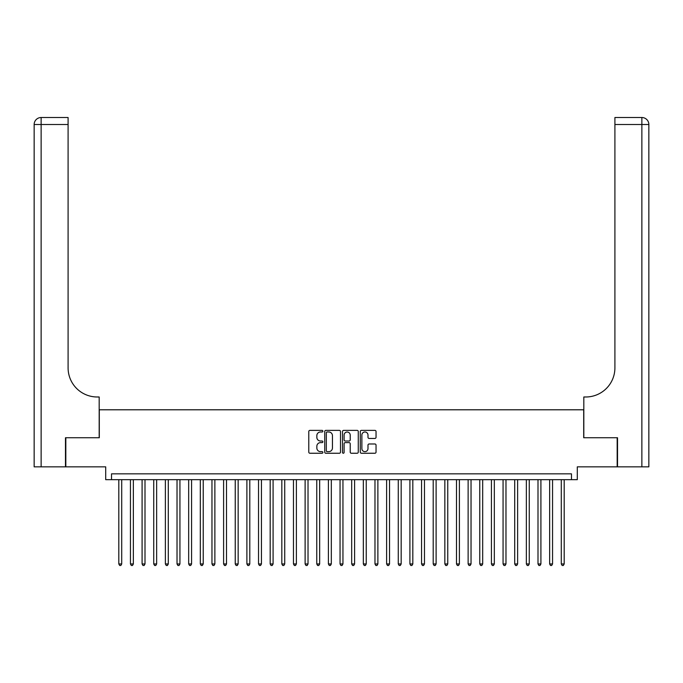 <?xml version="1.0" encoding="UTF-8"?>
<svg xmlns="http://www.w3.org/2000/svg" width="683" height="683" viewBox="0 0 683 683"><rect width="100%" height="100%" fill="white"/><g stroke="black" fill="none" stroke-linecap="round" stroke-linejoin="round"><path stroke-width="1.02" d="M322.871 431.186A0.803 0.803 0 0 0 322.069 430.384L309.928 430.384A1.144 1.144 0 0 0 308.784 431.528L308.784 452.103A1.144 1.144 0 0 0 309.928 453.247L322.069 453.247A0.803 0.803 0 0 0 322.871 452.445A0.803 0.803 0 0 0 322.069 451.642L320.498 451.642A3.654 3.654 0 0 1 316.844 447.988L316.844 446.272A3.654 3.654 0 0 1 320.498 442.618L322.069 442.618A0.803 0.803 0 0 0 322.871 441.816A0.803 0.803 0 0 0 322.069 441.013L320.498 441.013A3.654 3.654 0 0 1 316.844 437.359L316.844 435.643A3.654 3.654 0 0 1 320.498 431.989L322.069 431.989A0.803 0.803 0 0 0 322.871 431.186M374.907 438.443A1.144 1.144 0 0 0 376.043 437.299L376.043 431.528A1.144 1.144 0 0 0 374.907 430.384L361.418 430.384A1.144 1.144 0 0 0 360.274 431.528L360.274 452.103A1.144 1.144 0 0 0 361.418 453.247L374.907 453.247A1.144 1.144 0 0 0 376.043 452.103L376.043 445.128A1.144 1.144 0 0 0 374.907 443.984L369.127 443.984A1.144 1.144 0 0 0 367.992 445.128L367.992 448.586A3.056 3.056 0 0 1 364.927 451.642A3.056 3.056 0 0 1 361.87 448.586L361.87 435.045A3.056 3.056 0 0 1 364.927 431.989A3.056 3.056 0 0 1 367.992 435.045L367.992 437.299A1.144 1.144 0 0 0 369.127 438.443L374.907 438.443M571.475 479.662L577.297 479.662L577.297 466.848L617.176 466.848L617.176 437.743L583.7 437.743L583.7 409.791L99.3 409.791L99.3 437.743L65.824 437.743L65.824 466.848L105.703 466.848L105.703 479.662L571.475 479.662L571.475 473.84L111.525 473.84L111.525 479.662M340.501 431.528A1.144 1.144 0 0 0 339.357 430.384L325.868 430.384A1.144 1.144 0 0 0 324.724 431.528L324.724 452.103A1.144 1.144 0 0 0 325.868 453.247L339.357 453.247A1.144 1.144 0 0 0 340.501 452.103L340.501 431.528M343.643 430.384L357.132 430.384A1.144 1.144 0 0 1 358.276 431.528L358.276 452.103A1.144 1.144 0 0 1 357.132 453.247L351.361 453.247A1.144 1.144 0 0 1 350.217 452.103L350.217 443.762A1.144 1.144 0 0 0 349.073 442.618L345.239 442.618A1.144 1.144 0 0 0 344.104 443.762L344.104 452.445A0.803 0.803 0 0 1 343.301 453.247A0.803 0.803 0 0 1 342.499 452.445L342.499 431.528A1.144 1.144 0 0 1 343.643 430.384M327.131 431.989A0.803 0.803 0 0 0 326.329 432.783L326.329 450.848A0.803 0.803 0 0 0 327.131 451.642L328.788 451.642A3.654 3.654 0 0 0 332.442 447.988L332.442 435.643A3.654 3.654 0 0 0 328.788 431.989L327.131 431.989M350.217 435.097A3.056 3.056 0 0 0 347.16 432.04A3.056 3.056 0 0 0 344.104 435.097L344.104 439.869A1.144 1.144 0 0 0 345.239 441.013L349.073 441.013A1.144 1.144 0 0 0 350.217 439.869L350.217 435.097M118.808 479.662L118.808 563.962L121.711 563.962L121.711 479.662M121.711 563.962L120.84 565.481L119.679 565.481L118.808 563.962M65.474 437.743L99.18 437.743L99.18 396.985L97.199 396.985A29.113 29.113 0 0 1 68.095 367.872L68.095 124.511L41.134 124.511L41.134 466.848L65.474 466.848L65.474 437.743M41.134 466.848L34.15 466.848L34.15 124.511A6.984 6.984 0 0 1 41.134 117.519L68.095 117.519L68.095 124.511M97.199 396.985A29.113 29.113 0 0 1 68.095 367.872M41.134 117.519A6.984 6.984 0 0 0 34.15 124.511L41.134 124.511L41.134 117.519M617.526 437.743L583.82 437.743L583.82 396.985L585.801 396.985A29.113 29.113 0 0 0 614.905 367.872L614.905 117.519L641.866 117.519A6.984 6.984 0 0 1 648.85 124.511L648.85 466.848L617.526 466.848L617.526 437.743M585.801 396.985A29.113 29.113 0 0 0 614.905 367.872M130.444 479.662L130.444 563.962L133.356 563.962L133.356 479.662M133.356 563.962L132.485 565.481L131.324 565.481L130.444 563.962M142.09 479.662L142.09 563.962L145.001 563.962L145.001 479.662M145.001 563.962L144.13 565.481L142.969 565.481L142.09 563.962M153.735 479.662L153.735 563.962L156.646 563.962L156.646 479.662M156.646 563.962L155.775 565.481L154.606 565.481L153.735 563.962M165.38 479.662L165.38 563.962L168.291 563.962L168.291 479.662M168.291 563.962L167.42 565.481L166.251 565.481L165.38 563.962M177.025 479.662L177.025 563.962L179.936 563.962L179.936 479.662M179.936 563.962L179.066 565.481L177.896 565.481L177.025 563.962M188.67 479.662L188.67 563.962L191.582 563.962L191.582 479.662M191.582 563.962L190.711 565.481L189.541 565.481L188.67 563.962M200.315 479.662L200.315 563.962L203.227 563.962L203.227 479.662M203.227 563.962L202.347 565.481L201.186 565.481L200.315 563.962M211.961 479.662L211.961 563.962L214.872 563.962L214.872 479.662M214.872 563.962L213.992 565.481L212.831 565.481L211.961 563.962M223.606 479.662L223.606 563.962L226.517 563.962L226.517 479.662M226.517 563.962L225.638 565.481L224.476 565.481L223.606 563.962M235.242 479.662L235.242 563.962L238.154 563.962L238.154 479.662M238.154 563.962L237.283 565.481L236.122 565.481L235.242 563.962M246.887 479.662L246.887 563.962L249.799 563.962L249.799 479.662M249.799 563.962L248.928 565.481L247.767 565.481L246.887 563.962M258.533 479.662L258.533 563.962L261.444 563.962L261.444 479.662M261.444 563.962L260.573 565.481L259.412 565.481L258.533 563.962M270.178 479.662L270.178 563.962L273.089 563.962L273.089 479.662M273.089 563.962L272.218 565.481L271.049 565.481L270.178 563.962M281.823 479.662L281.823 563.962L284.734 563.962L284.734 479.662M284.734 563.962L283.863 565.481L282.694 565.481L281.823 563.962M293.468 479.662L293.468 563.962L296.379 563.962L296.379 479.662M296.379 563.962L295.508 565.481L294.339 565.481L293.468 563.962M305.113 479.662L305.113 563.962L308.024 563.962L308.024 479.662M308.024 563.962L307.154 565.481L305.984 565.481L305.113 563.962M316.758 479.662L316.758 563.962L319.67 563.962L319.67 479.662M319.67 563.962L318.79 565.481L317.629 565.481L316.758 563.962M328.403 479.662L328.403 563.962L331.315 563.962L331.315 479.662M331.315 563.962L330.435 565.481L329.274 565.481L328.403 563.962M340.049 479.662L340.049 563.962L342.951 563.962L342.951 479.662M342.951 563.962L342.081 565.481L340.919 565.481L340.049 563.962M351.685 479.662L351.685 563.962L354.597 563.962L354.597 479.662M354.597 563.962L353.726 565.481L352.565 565.481L351.685 563.962M363.33 479.662L363.33 563.962L366.242 563.962L366.242 479.662M366.242 563.962L365.371 565.481L364.21 565.481L363.33 563.962M374.976 479.662L374.976 563.962L377.887 563.962L377.887 479.662M377.887 563.962L377.016 565.481L375.846 565.481L374.976 563.962M386.621 479.662L386.621 563.962L389.532 563.962L389.532 479.662M389.532 563.962L388.661 565.481L387.492 565.481L386.621 563.962M398.266 479.662L398.266 563.962L401.177 563.962L401.177 479.662M401.177 563.962L400.306 565.481L399.137 565.481L398.266 563.962M409.911 479.662L409.911 563.962L412.822 563.962L412.822 479.662M412.822 563.962L411.951 565.481L410.782 565.481L409.911 563.962M421.556 479.662L421.556 563.962L424.467 563.962L424.467 479.662M424.467 563.962L423.588 565.481L422.427 565.481L421.556 563.962M433.201 479.662L433.201 563.962L436.113 563.962L436.113 479.662M436.113 563.962L435.233 565.481L434.072 565.481L433.201 563.962M444.846 479.662L444.846 563.962L447.758 563.962L447.758 479.662M447.758 563.962L446.878 565.481L445.717 565.481L444.846 563.962M456.483 479.662L456.483 563.962L459.394 563.962L459.394 479.662M459.394 563.962L458.524 565.481L457.362 565.481L456.483 563.962M468.128 479.662L468.128 563.962L471.039 563.962L471.039 479.662M471.039 563.962L470.169 565.481L469.008 565.481L468.128 563.962M479.773 479.662L479.773 563.962L482.685 563.962L482.685 479.662M482.685 563.962L481.814 565.481L480.653 565.481L479.773 563.962M491.419 479.662L491.419 563.962L494.33 563.962L494.33 479.662M494.33 563.962L493.459 565.481L492.289 565.481L491.419 563.962M503.064 479.662L503.064 563.962L505.975 563.962L505.975 479.662M505.975 563.962L505.104 565.481L503.934 565.481L503.064 563.962M514.709 479.662L514.709 563.962L517.62 563.962L517.62 479.662M517.62 563.962L516.749 565.481L515.58 565.481L514.709 563.962M526.354 479.662L526.354 563.962L529.265 563.962L529.265 479.662M529.265 563.962L528.394 565.481L527.225 565.481L526.354 563.962M537.999 479.662L537.999 563.962L540.91 563.962L540.91 479.662M540.91 563.962L540.031 565.481L538.87 565.481L537.999 563.962M549.644 479.662L549.644 563.962L552.556 563.962L552.556 479.662M552.556 563.962L551.676 565.481L550.515 565.481L549.644 563.962M561.289 479.662L561.289 563.962L564.192 563.962L564.192 479.662M564.192 563.962L563.321 565.481L562.16 565.481L561.289 563.962M641.866 466.848L641.866 124.511L614.905 124.511M641.866 117.519L641.866 124.511L648.85 124.511"/></g></svg>
